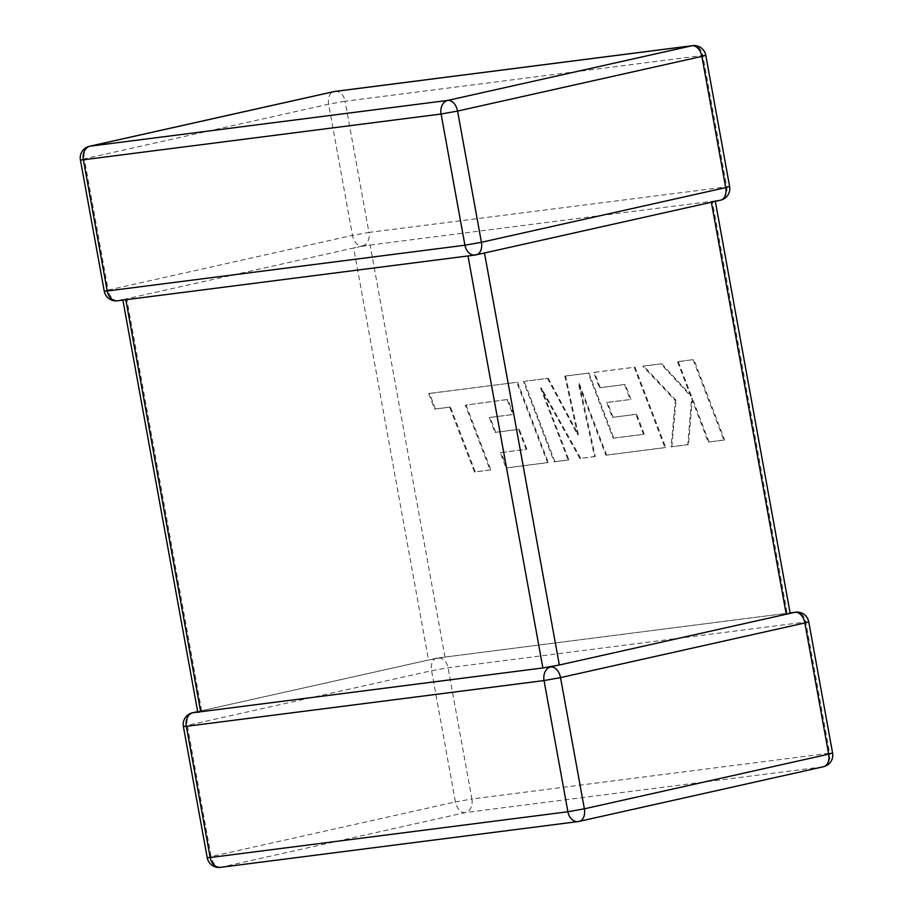 <?xml version="1.0" encoding="UTF-8"?>
<svg xmlns="http://www.w3.org/2000/svg" width="913" height="913" viewBox="0 0 913 913"><rect width="100%" height="100%" fill="white"/><g stroke="black" fill="none" stroke-linecap="round" stroke-linejoin="round"><path stroke-width="0.68" stroke-dasharray="4.57 3.42" d="M117.435 300.811A11.858 8.913 82.7 0 0 118.039 300.708L122.776 299.327L125.811 299.715L468.004 255.914L484.472 252.981L711.364 202.218L715.164 200.62L718.93 200.449L712.311 201.259L787.189 613.285L788.775 613.65M104.253 291.167L108.156 290.049L84.316 158.839L328.634 104.185L352.475 235.383L108.156 290.049A11.858 7.806 -102.6 0 0 118.039 300.708L122.776 299.327L122.89 300.115M729.624 186.492L368.955 232.438L345.103 101.24L702.827 55.465L726.668 186.663A11.858 8.913 82.7 0 1 720.083 200.267L718.93 200.449M475.764 254.921L475.947 254.134M194.07 712.551L197.836 712.38L201.636 710.782L126.759 298.756L353.651 247.994L428.528 660.019L444.996 657.086L787.189 613.285M362.358 246.042L362.358 246.042A11.858 8.913 -97.3 0 0 368.955 232.438L352.475 235.383A11.858 7.806 -102.6 0 0 362.358 246.042L353.651 247.994M444.996 657.086L370.119 245.049L361.982 245.814M550.642 666.958L546.339 667.471M201.636 710.782L428.528 660.019M370.119 245.049L712.311 201.259M437.236 658.079A11.858 7.806 -102.6 0 0 436.768 658.159A11.858 7.806 -102.6 0 0 431.587 670.724L455.427 801.922L211.12 856.577L187.279 725.379L431.587 670.724L448.066 667.78L805.791 622.004L829.632 753.202L471.907 798.978L448.066 667.78A11.858 8.913 -97.3 0 0 437.852 657.965A11.858 8.913 -97.3 0 0 437.236 658.079L437.053 658.866M790.19 613.342L794.961 612.292M555.88 665.76L551.018 667.186M198.452 711.992L197.836 712.38M126.759 298.756L124.225 299.35M507.08 399.597L465.299 405.167L490.11 470.012L474.475 472.021L449.675 407.175L434.645 409.092L428.711 393.583L516.804 382.307L547.549 462.663L506.099 467.97L500.29 452.677L526.116 449.367L518.504 429.395L494.96 432.408L489.288 417.549L512.844 414.536L507.08 399.597L507.856 399.426L465.299 405.167M466.064 404.995L490.874 469.841L490.11 470.012M490.874 469.841L474.475 472.021M475.251 471.838L450.44 407.004L449.675 407.175M450.44 407.004L434.645 409.092M435.421 408.921L429.487 393.412L428.711 393.583M429.487 393.412L516.804 382.307M517.568 382.136L548.325 462.492L547.549 462.663M548.325 462.492L506.099 467.97M506.863 467.798L501.054 452.506L500.29 452.677M501.054 452.506L526.116 449.367M526.881 449.196L519.269 429.224L518.504 429.395M519.269 429.224L494.96 432.408M495.725 432.237L490.064 417.378L489.288 417.549M490.064 417.378L512.844 414.536M513.608 414.365L507.856 399.426M523.411 381.463L547.48 378.381L577.609 434.748L564.805 376.156L588.177 373.166L613.068 438.24L643.494 434.348L635.882 414.376L612.338 417.389L606.666 402.53L630.221 399.517L624.469 384.567L599.464 387.774L593.655 372.47L634.193 367.277L664.949 447.644L605.833 455.21L578.477 383.665L594.546 456.648L579.915 458.52L540.61 388.151L568.103 460.038L554.157 461.818L523.411 381.463L547.48 378.381M548.245 378.21L578.386 434.577L577.609 434.748M578.386 434.577L565.581 375.985L564.805 376.156M565.581 375.985L588.177 373.166M588.942 372.995L613.844 438.069L613.068 438.24M613.844 438.069L643.494 434.348M644.258 434.177L636.646 414.205L635.882 414.376M636.646 414.205L612.338 417.389M613.102 417.218L607.442 402.359L606.666 402.53M607.442 402.359L630.221 399.517M630.986 399.346L625.234 384.396L624.469 384.567M625.234 384.396L599.464 387.774M600.24 387.603L594.42 372.299L593.655 372.47M594.42 372.299L634.193 367.277M634.957 367.106L665.714 447.473L664.949 447.644M665.714 447.473L605.833 455.21M606.609 455.039L579.253 383.494L578.477 383.665M579.253 383.494L595.31 456.477L594.546 456.648M595.31 456.477L579.915 458.52M580.691 458.349L541.386 387.979L540.61 388.151M541.386 387.979L568.867 459.867L568.103 460.038M568.867 459.867L554.157 461.818M554.921 461.647L524.176 381.292M693.127 359.745L723.872 440.1L708.26 442.097L691.598 398.456L687.763 444.722L671.066 446.856L675.289 400.545L642.832 366.181L660.886 363.865L690.593 396.014L677.503 361.742L693.891 359.562L724.637 439.929L723.872 440.1M724.637 439.929L708.26 442.097M709.036 441.926L692.362 398.285L691.598 398.456M692.362 398.285L688.539 444.551L687.763 444.722M688.539 444.551L671.066 446.856M671.842 446.685L676.065 400.373L675.289 400.545M676.065 400.373L643.608 365.999L642.832 366.181M643.608 365.999L660.886 363.865M661.663 363.694L691.369 395.843L690.593 396.014M691.369 395.843L678.268 361.571L677.503 361.742M678.268 361.571L693.891 359.562M578.716 821.46L221.003 867.247L465.31 812.581L823.035 766.806L578.716 821.46M823.035 766.806A11.858 8.913 82.7 0 0 829.632 753.202L832.588 753.031M471.907 798.978A11.858 8.913 -97.3 0 1 465.31 812.581A11.858 7.806 -102.6 0 1 455.427 801.922L471.907 798.978M808.747 621.833L805.791 622.004A11.858 8.913 82.7 0 0 795.565 612.189M207.217 857.706L211.12 856.577A11.858 7.806 -102.6 0 0 221.003 867.247A11.858 8.913 -97.3 0 1 220.387 867.35M192.449 712.813A11.858 7.806 -102.6 0 0 187.279 725.379L183.376 726.508M334.888 91.426A11.858 8.913 -97.3 0 1 345.103 101.24L328.634 104.185A11.858 7.806 -102.6 0 1 333.348 91.745M705.783 55.294L702.827 55.465A11.858 8.913 82.7 0 0 692.613 45.65M89.497 146.274A11.858 7.806 -102.6 0 0 84.316 158.839L80.412 159.969M482.726 402.747L481.961 402.918M366.661 245.529L357.12 247.24M197.676 711.649L436.768 658.159A11.858 11.858 0 0 1 437.852 657.965L790.11 612.885M715.324 201.351L715.21 200.723"/><path stroke-width="1.37" d="M125.811 299.738L200.689 711.741L542.881 667.951L468.004 255.948M550.642 666.958L550.642 666.958A11.858 8.913 -97.3 0 0 544.045 680.562L186.332 726.337L210.173 857.535L567.897 811.76L544.045 680.562L560.525 677.617L584.366 808.815L828.684 754.161L804.844 622.951L560.525 677.617A11.858 7.806 -102.6 0 0 550.642 666.958M484.483 253.004L559.349 665.006L542.881 667.951M559.349 665.006L786.241 614.244L711.375 202.241M790.11 612.885L795.565 612.189A11.858 8.913 82.7 0 0 794.961 612.292L786.241 614.244M823.035 766.806A11.858 7.806 -102.6 0 0 823.503 766.726L579.196 821.38A11.858 11.858 0 0 1 578.112 821.574A11.858 8.913 82.7 0 0 578.716 821.46A11.858 7.806 -102.6 0 0 579.196 821.38A11.858 7.806 -102.6 0 0 584.366 808.815L567.897 811.76A11.858 8.913 82.7 0 0 578.112 821.574L220.387 867.35A11.858 8.913 -97.3 0 1 210.173 857.535L207.217 857.706L183.376 726.508L186.332 726.337A11.858 8.913 82.7 0 1 192.917 712.733L198.452 711.992M200.689 711.741L197.836 712.38M334.888 91.426A11.858 8.913 -97.3 0 0 334.284 91.54A11.858 7.806 -102.6 0 0 333.804 91.62L89.497 146.274A11.858 7.806 -102.6 0 1 89.965 146.194A11.858 8.913 -97.3 0 0 83.368 159.798L80.412 159.969L104.253 291.167L107.209 290.996A11.858 8.913 82.7 0 0 117.435 300.811L475.148 255.035A11.858 8.913 -97.3 0 1 464.934 245.22L441.093 114.022L83.368 159.798L107.209 290.996L464.934 245.22L481.413 242.276L725.721 187.622L701.88 56.423L457.573 111.078L481.413 242.276A11.858 7.806 -102.6 0 1 476.232 254.841A11.858 7.806 -102.6 0 1 475.764 254.921A11.858 8.913 -97.3 0 1 475.148 255.035A11.858 11.858 0 0 0 476.232 254.841L720.551 200.187A11.858 7.806 -102.6 0 0 725.721 187.622L729.624 186.492L705.783 55.294L701.88 56.423A11.858 7.806 -102.6 0 0 691.997 45.753L334.284 91.54L89.965 146.194L447.69 100.419L691.997 45.753A11.858 8.913 82.7 0 1 692.613 45.65L334.888 91.426A11.858 11.858 0 0 0 333.804 91.62A11.858 7.806 -102.6 0 0 333.348 91.745M832.588 753.031A11.858 11.858 0 0 1 823.503 766.726A11.858 7.806 -102.6 0 0 828.684 754.161L832.588 753.031L808.747 621.833A11.858 11.858 0 0 0 795.565 612.189M794.961 612.292A11.858 7.806 -102.6 0 1 804.844 622.951L808.747 621.833M192.917 712.733A11.858 7.806 -102.6 0 0 192.449 712.813L197.676 711.649M447.69 100.419A11.858 8.913 82.7 0 0 441.093 114.022L457.573 111.078A11.858 7.806 -102.6 0 0 447.69 100.419M720.083 200.267A11.858 7.806 -102.6 0 0 720.551 200.187A11.858 11.858 0 0 0 729.624 186.492M207.217 857.706A11.858 11.858 0 0 0 220.387 867.35M192.449 712.813A11.858 11.858 0 0 0 183.376 726.508M705.783 55.294A11.858 11.858 0 0 0 692.613 45.65M89.497 146.274A11.858 11.858 0 0 0 80.412 159.969M104.253 291.167A11.858 11.858 0 0 0 117.435 300.811M197.756 712.083L122.89 300.115M790.19 613.342L715.324 201.351"/></g></svg>
